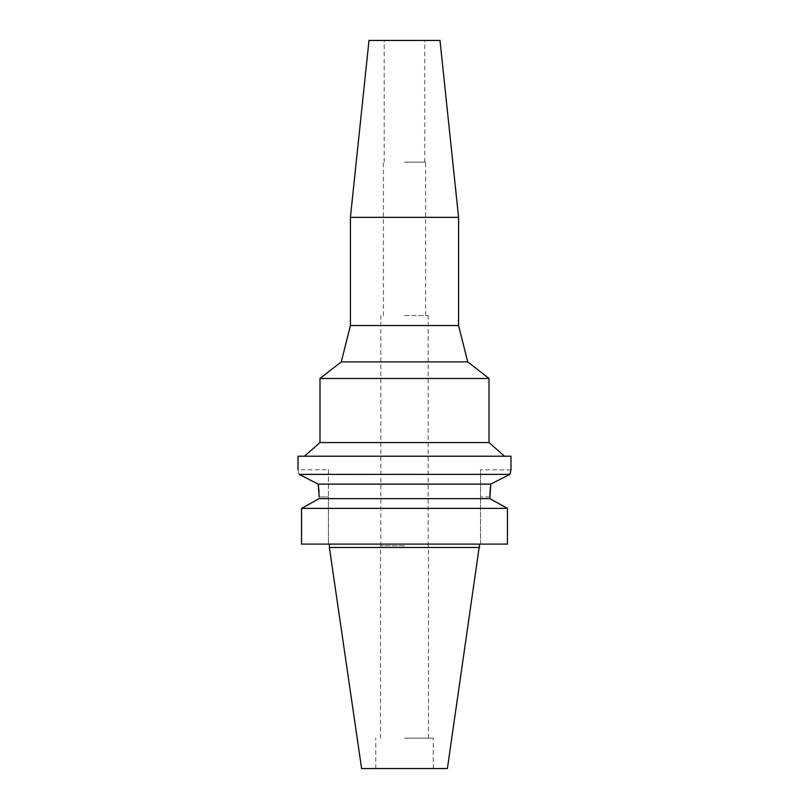 <?xml version="1.0" encoding="UTF-8"?>
<svg xmlns="http://www.w3.org/2000/svg" width="809" height="809" viewBox="0 0 809 809"><rect width="100%" height="100%" fill="white"/><g stroke="black" fill="none" stroke-linecap="round" stroke-linejoin="round"><path stroke-width="0.61" stroke-dasharray="4.04 3.03" d="M447.387 768.55L361.613 768.55M479.626 547.481L329.374 547.481M404.5 768.55L433.23 768.55L404.5 768.55M404.5 738.132L433.23 738.132L404.5 738.132M404.5 545.792L380.503 545.792L404.5 545.792M404.5 315.601L428.163 315.601L404.5 315.601M404.5 162.134L425.625 162.134L404.5 162.134M369.005 40.45L439.995 40.45M350.418 217.338L458.582 217.338M458.582 325.542L350.418 325.542M341.277 361.886L467.723 361.886M319.99 378.47L489.01 378.47M489.01 442.553L319.99 442.553M298.025 456.215L510.975 456.215M502.419 478.17L509.892 474.357L299.512 474.559M510.934 469.928L480.556 469.736L480.556 496.948L480.556 469.736M490.881 484.065L497.697 480.576M319.161 498.627L489.839 498.627L489.86 495.159M490.446 486.796L490.8 484.116L318.2 484.116L306.651 478.2M299.108 474.357C297.682 468.209 297.682 468.209 299.108 474.357M328.444 469.736L328.444 496.948L328.444 469.736L298.025 469.736M319.019 492.145L319.161 496.948L328.444 496.948L328.444 544.103L301.555 544.103L507.445 544.103L507.445 508.386L505.18 507.132M480.556 544.103L480.556 496.948L480.556 544.103L507.445 544.103L480.556 544.103M319.161 496.948L328.444 496.948L328.444 544.103L301.555 544.103M303.82 507.132L316.774 499.942M489.839 498.627L492.226 499.942M301.555 508.386L507.445 508.386M489.839 496.948L480.556 496.948L489.839 496.948M433.23 768.55L433.23 738.132M375.77 768.55L375.77 738.132M428.497 738.132L428.497 545.792M380.503 738.132L380.503 545.792M428.163 545.792L428.163 315.601M380.837 545.792L380.837 315.601M425.625 315.601L425.625 162.134M383.375 315.601L383.375 162.134M424.786 162.134L424.786 40.45M384.214 162.134L384.214 40.45"/><path stroke-width="1.21" d="M479.626 547.481L329.374 547.481L361.613 768.55L447.387 768.55L479.626 544.103M439.995 40.45L369.005 40.45L350.418 217.338L458.582 217.338L439.995 40.45M350.418 217.338L350.418 325.542L458.582 325.542L458.582 217.338M467.723 361.886L341.277 361.886L319.99 378.47L489.01 378.47L467.723 361.886L458.582 325.542M319.99 378.47L319.99 442.553L489.01 442.553L489.01 378.47M319.161 496.948L318.2 484.116L299.108 474.357C297.682 468.209 297.682 468.209 299.108 474.357L509.892 474.357L510.975 469.736L510.975 456.215L298.025 456.215L298.025 469.736M510.975 469.736L509.892 474.357L490.881 484.065M497.697 480.576L502.419 478.17M489.86 495.159L489.88 494.481M489.88 494.451L490.446 486.796M318.412 485.683L318.2 484.116L490.8 484.116L489.839 498.627L319.161 498.627L301.555 508.386L301.555 544.103L301.555 508.386L303.82 507.132M299.512 474.559L306.651 478.2M318.453 485.966L319.019 492.145M489.839 498.627L507.445 508.386L301.555 508.386M507.445 508.386L507.445 544.103L301.555 544.103M316.774 499.942L319.161 498.627M492.226 499.942L505.18 507.132M350.418 325.542L341.277 361.886M319.99 442.553L304.447 456.215M489.01 442.553L504.553 456.215M329.374 547.481L329.374 544.103"/></g></svg>
